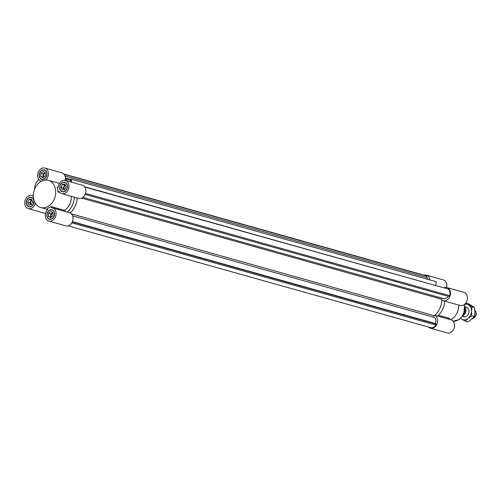 <?xml version="1.0" encoding="UTF-8"?>
<svg xmlns="http://www.w3.org/2000/svg" width="501" height="501" viewBox="0 0 501 501"><rect width="100%" height="100%" fill="white"/><g stroke="black" fill="none" stroke-linecap="round" stroke-linejoin="round"><path stroke-width="0.75" d="M71.392 213.858L434.117 315.68A0.939 0.726 -74.3 0 0 434.066 317.321A4.709 3.645 105.7 0 1 435.382 323.533L436.333 324.109L435.876 325.08A6.212 4.81 105.7 0 1 430.541 327.604A6.212 4.81 105.7 0 1 430.372 327.554M72.394 221.636L435.382 323.533M72.282 221.912L436.333 324.109M71.781 222.864L435.876 325.08M434.117 315.68A16.946 13.114 -74.3 0 0 441.807 299.26A0.939 0.726 105.7 0 1 442.345 298.277M51.14 206.594L51.371 207.796A6.826 5.279 105.7 0 1 52.536 207.946L70.059 212.912A16.946 13.114 -74.3 0 0 77.198 197.976A16.946 13.114 -74.3 0 1 70.059 212.912A6.826 5.279 -74.3 0 1 72.601 221.085A6.826 5.279 -74.3 0 1 65.788 225.845L48.847 221.091A6.826 5.279 105.7 0 1 45.322 216.181A6.826 5.279 105.7 0 1 47.739 209.431L47.507 208.228A14.122 10.928 -74.3 0 0 51.14 206.594L64.579 210.364A14.122 10.928 -74.3 0 0 69.777 204.082A14.122 10.928 -74.3 0 0 71.48 196.367M70.422 181.894L70.841 180.147L70.34 180.041L70.56 179.126L71.843 179.396L71.198 182.107M65.33 179.064L65.568 178.068L66.852 178.337L65.788 180.592M435.588 285.276L436.434 281.744L71.843 179.396M70.34 180.041L70.835 180.178M66.132 179.151L70.766 180.448M66.633 179.258L70.773 180.416M66.852 178.337L70.503 179.364M82.909 197.375L443.817 298.69A4.709 3.645 -74.3 0 0 448.113 296.341M85.145 194.444L449.197 296.642L449.654 295.678A6.212 4.81 -74.3 0 0 448.382 289.102L84.563 186.735M85.521 193.455L449.654 295.678M84.782 187.036L448.382 289.102M427.967 279.364A4.709 3.645 -74.3 0 0 426.508 277.498L427.102 276.233L426.376 275.794A6.212 4.81 -74.3 0 0 426.207 275.744A6.212 4.81 -74.3 0 0 426.038 275.7M64.936 176.001L426.508 277.498M64.003 174.304L427.102 276.233M63.727 173.991L426.376 275.794M424.103 275.149A6.826 5.279 105.7 0 1 426.376 275.155A6.826 5.279 105.7 0 1 429.883 279.902M446.654 287.518A6.826 5.279 -74.3 0 0 443.31 279.909L426.376 275.155M444.255 287.712A6.826 5.279 105.7 0 1 446.93 287.587A6.826 5.279 105.7 0 1 450.174 295.584A6.826 5.279 105.7 0 1 443.241 300.732A6.826 5.279 105.7 0 1 441.801 299.999A16.946 13.114 105.7 0 1 434.649 315.261A6.826 5.279 105.7 0 1 437.191 323.433A6.826 5.279 105.7 0 1 430.378 328.193A6.826 5.279 105.7 0 1 428.436 327.015M434.649 315.261L437.517 316.068A16.946 13.114 105.7 0 0 444.656 301.126M430.378 328.193L447.312 332.952A6.826 5.279 -74.3 0 0 454.244 327.804A6.826 5.279 -74.3 0 0 451.006 319.807L437.561 316.031M443.241 300.732L460.181 305.485A6.826 5.279 -74.3 0 0 467.107 300.343A6.826 5.279 -74.3 0 0 463.87 292.34L446.93 287.587M458.803 305.096A14.122 10.928 105.7 0 1 457.1 312.812A14.122 10.928 105.7 0 1 450.812 319.751M438.394 315.304L449.604 318.448L449.804 319.469M43.092 171.423L45.284 172.751L45.19 175.945L42.911 177.817L40.719 176.496L40.813 173.296L43.092 171.423M44.865 172.494L43.105 173.941L43.017 177.141L43.43 177.392M40.813 173.296L43.105 173.941M40.719 176.496L43.017 177.141M45.278 172.97A2.355 1.822 -74.3 0 0 43.719 174.31A2.355 1.822 -74.3 0 0 43.894 177.016M66.145 186.741L64.773 189.666L62.187 189.985L60.978 187.374L62.349 184.443L64.93 184.13L66.145 186.741M65.337 185.007L64.642 185.088L63.27 188.019L64.078 189.754M62.349 184.443L64.642 185.088M60.978 187.374L63.27 188.019M65.556 185.483A2.355 1.822 -74.3 0 0 64.272 186.741A2.355 1.822 -74.3 0 0 64.679 189.679M48.409 216.394L48.503 213.194L50.789 211.322L52.974 212.649L52.887 215.843L50.601 217.716L48.409 216.394L51.127 217.29M52.561 212.393L50.801 213.839L50.707 217.039M48.503 213.194L50.801 213.839M52.968 212.869A2.355 1.822 -74.3 0 0 51.409 214.209A2.355 1.822 -74.3 0 0 51.584 216.908M28.926 199.473L31.507 199.16L32.722 201.771L31.35 204.696L28.764 205.015L27.555 202.404L28.926 199.473L31.219 200.118L29.847 203.049L30.655 204.784M27.555 202.404L29.847 203.049M31.914 200.037L31.219 200.118M32.133 200.513A2.355 1.822 -74.3 0 0 30.849 201.778A2.355 1.822 -74.3 0 0 31.256 204.709M34.751 188.89A8.003 4.954 -58.8 0 1 38.878 179.621M65.124 180.416A6.826 5.279 -74.3 0 0 61.786 172.807L44.846 168.048A6.826 5.279 105.7 0 1 48.378 172.964A6.826 5.279 105.7 0 1 45.96 179.715L47.407 180.116M61.717 193.63L78.651 198.383A6.826 5.279 -74.3 0 0 85.583 193.236A6.826 5.279 -74.3 0 0 82.339 185.238L65.406 180.485A6.826 5.279 105.7 0 1 68.643 188.482A6.826 5.279 105.7 0 1 61.717 193.63A6.826 5.279 105.7 0 1 59.03 191.451L58.022 191.902A14.122 10.928 -74.3 0 0 57.183 187.562L58.191 187.111A6.826 5.279 105.7 0 1 65.406 180.485M35.295 203.224A6.826 5.279 105.7 0 1 28.288 208.66L45.228 213.413A6.826 5.279 -74.3 0 0 45.51 213.482M54.039 199.667A14.122 10.928 -74.3 0 0 48.365 180.329A14.122 10.928 -74.3 0 0 34.03 190.975A14.122 10.928 -74.3 0 0 40.731 207.527A14.122 10.928 -74.3 0 0 54.039 199.667M59.713 192.378L58.022 191.902M64.579 210.364L65.099 211.647M52.536 207.946A6.826 5.279 105.7 0 1 55.78 215.95A6.826 5.279 105.7 0 1 48.847 221.091M28.288 208.66A6.826 5.279 105.7 0 1 25.05 200.657A6.826 5.279 105.7 0 1 31.983 195.515A6.826 5.279 105.7 0 1 33.36 196.204M52.674 210.295A4.709 3.645 -74.3 0 0 51.966 209.988A4.709 3.645 -74.3 0 0 47.188 213.539A4.709 3.645 -74.3 0 0 49.424 219.05A4.709 3.645 -74.3 0 0 54.045 215.975A4.709 3.645 -74.3 0 0 52.674 210.295M52.586 209.982A4.941 3.826 -74.3 0 0 51.991 209.994L53.087 210.301M49.449 219.062A4.941 3.826 -74.3 0 0 49.95 219.382M52.774 210.082A4.941 3.826 105.7 0 1 54.214 216.05A4.941 3.826 105.7 0 1 49.355 219.281A4.941 3.826 105.7 0 1 47.013 213.489A4.941 3.826 105.7 0 1 52.029 209.762A4.941 3.826 105.7 0 1 52.774 210.082M33.298 204.001A4.709 3.645 -74.3 0 0 31.406 197.557A4.709 3.645 -74.3 0 0 26.628 201.101A4.709 3.645 -74.3 0 0 28.864 206.619A4.709 3.645 -74.3 0 0 33.298 204.001M32.026 197.544A4.941 3.826 -74.3 0 0 31.431 197.563M28.889 206.625A4.941 3.826 -74.3 0 0 29.39 206.951M33.454 204.095A4.941 3.826 105.7 0 1 28.801 206.844A4.941 3.826 105.7 0 1 26.453 201.051A4.941 3.826 105.7 0 1 31.469 197.325A4.941 3.826 105.7 0 1 33.454 204.095M41.019 178.844A4.709 3.645 -74.3 0 0 41.727 179.151A4.709 3.645 -74.3 0 0 46.512 175.607A4.709 3.645 -74.3 0 0 44.276 170.09A4.709 3.645 -74.3 0 0 39.648 173.164A4.709 3.645 -74.3 0 0 41.019 178.844M41.752 179.164A4.941 3.826 -74.3 0 0 42.071 179.383A4.941 3.826 -74.3 0 0 42.253 179.483M44.896 170.083A4.941 3.826 -74.3 0 0 44.301 170.096M40.925 179.057A4.941 3.826 105.7 0 1 39.479 173.089A4.941 3.826 105.7 0 1 44.338 169.864A4.941 3.826 105.7 0 1 46.687 175.657A4.941 3.826 105.7 0 1 41.664 179.383A4.941 3.826 105.7 0 1 40.925 179.057M41.351 181.243A6.826 5.279 105.7 0 1 41.157 181.193A6.826 5.279 105.7 0 1 37.913 173.196A6.826 5.279 105.7 0 1 44.846 168.048M67.19 212.111A16.946 13.114 -74.3 0 0 74.33 197.169M60.396 185.145A4.709 3.645 -74.3 0 0 62.287 191.589A4.709 3.645 -74.3 0 0 67.065 188.038A4.709 3.645 -74.3 0 0 64.829 182.521A4.709 3.645 -74.3 0 0 60.396 185.145M62.312 191.595A4.941 3.826 -74.3 0 0 62.813 191.914M65.456 182.514A4.941 3.826 -74.3 0 0 64.854 182.533M60.239 185.044A4.941 3.826 105.7 0 1 64.898 182.295A4.941 3.826 105.7 0 1 67.24 188.088A4.941 3.826 105.7 0 1 62.224 191.814A4.941 3.826 105.7 0 1 60.239 185.044M473.871 317.91L474.46 317.477A3.895 3.012 -74.3 0 0 475.95 312.167L475.674 311.484A4.709 3.645 105.7 0 1 473.871 317.91A4.709 3.645 105.7 0 1 472.449 318.573M474.879 310.257A4.709 3.645 105.7 0 1 475.674 311.484M465.166 307.933A4.709 3.645 105.7 0 1 463.043 315.48M463.707 314.24A4.146 3.206 -74.3 0 0 465.085 309.33M462.724 316.206A4.941 3.826 -74.3 0 0 467.646 315.261A4.941 3.826 -74.3 0 0 468.579 309.155A4.941 3.826 -74.3 0 0 465.272 307.144M460.738 318.367A8.003 6.194 -74.3 0 0 461.753 319.175A8.003 6.194 -74.3 0 0 468.097 318.398A8.003 6.194 -74.3 0 0 471.46 311.215A8.003 6.194 -74.3 0 0 468.485 304.808A8.003 6.194 -74.3 0 0 464.696 304.264L463.738 314.177L459.26 319.557L453.148 321.216M465.297 321.172L467.871 321.892L471.541 319.362L474.341 316.588L474.904 312.179L474.597 307.526L471.929 305.773L468.391 303.775L465.817 303.049L472.023 306.806L471.46 311.215L471.767 315.868L468.097 318.398L465.297 321.172L460.632 318.467M472.023 306.806L474.597 307.526M471.767 315.868L474.341 316.588M72.614 215.856L434.066 317.321M81.613 198.145L441.807 299.26M464.433 304.476A12.237 9.469 105.7 0 1 463.293 314.14A12.237 9.469 105.7 0 1 453.136 321.204M430.541 327.604L68.055 225.851M63.721 173.985L426.207 275.744M59.431 183.435L48.365 180.329M47.689 209.474L40.731 207.527M33.36 195.904L31.983 195.515M49.424 219.05L50.545 219.369M28.864 206.619L29.985 206.932M31.406 197.557L32.534 197.87M41.727 179.151L42.854 179.471M44.276 170.09L45.397 170.403M62.287 191.589L63.408 191.902M64.829 182.521L65.957 182.84M467.514 307.771L465.147 307.107M464.972 316.839L462.605 316.175"/></g></svg>
